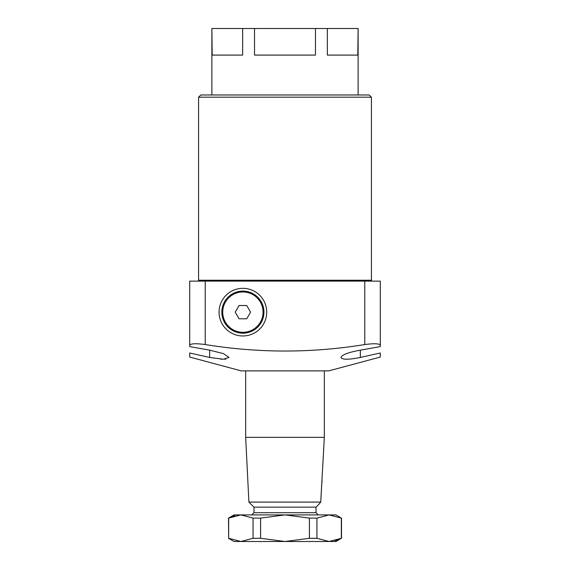 <?xml version="1.0" encoding="UTF-8"?>
<svg xmlns="http://www.w3.org/2000/svg" width="570" height="570" viewBox="0 0 570 570"><rect width="100%" height="100%" fill="white"/><g stroke="black" fill="none" stroke-linecap="round" stroke-linejoin="round"><path stroke-width="0.85" d="M266.717 312.146A23.819 23.819 0 0 0 242.898 288.327A23.819 23.819 0 0 0 219.072 312.146A23.819 23.819 0 0 0 242.898 335.965A23.819 23.819 0 0 0 266.717 312.146M380.29 352.987L360.347 357.447L380.29 352.987L380.29 357.062L328.769 370.87L241.231 370.87L189.71 357.062L189.71 352.987L209.653 357.447L209.653 350.165L223.412 353.592L229.047 357.447L223.383 359.243L209.653 357.447M189.71 355.523L189.71 355.986M220.433 359.121L221.93 359.207M224.609 359.214L225.855 359.107M380.29 357.062L380.29 355.986M360.347 350.165L360.347 357.447C348.576 359.805 342.114 359.805 340.953 357.447C342.043 354.74 348.505 352.31 360.347 350.165L380.29 346.596L380.29 345.206C379.399 343.539 374.226 343.318 364.779 344.551L364.779 281.124L205.221 281.124L205.221 344.551C258.495 353.193 311.676 353.193 364.779 344.551M372.31 281.124A0.884 0.884 0 0 1 371.426 280.233L371.426 97.192L198.574 97.192L200.79 94.976L369.21 94.976L371.426 97.192M197.69 281.124A0.884 0.884 0 0 0 198.574 280.233L198.574 97.192M211.876 94.976L211.876 28.5L212.197 55.09L242.656 55.09L242.656 28.5L254.534 28.5L254.534 55.09L315.466 55.09L315.466 28.5L327.344 28.5L327.344 55.09L357.803 55.09L358.124 28.5L358.124 94.976M364.779 281.124L380.29 281.124L380.29 345.206M209.653 350.165L189.71 346.596L189.71 281.124L205.221 281.124M212.197 28.5L242.656 28.5M254.534 28.5L315.466 28.5M327.344 28.5L357.803 28.5M205.221 344.551C195.795 343.318 190.622 343.539 189.71 345.206M321.701 483.959L320.746 502.077L318.459 504.714L320.746 502.077L248.905 502.077L245.663 437.347L245.663 370.87M253.978 512.694L316.022 512.694L316.022 507.15L253.978 507.15L253.978 512.694L251.762 514.909M316.022 512.694L318.238 514.909M320.746 502.077L324.337 437.347L245.663 437.347M324.337 437.347L324.337 370.87M316.022 507.15L318.459 504.714M253.978 507.15L248.905 502.077M322.136 481.258L322.05 481.728M321.943 482.32L321.836 483.011M260.597 518.109L285 514.909L309.403 518.109L309.403 538.301L285 541.5L260.597 538.301L260.597 518.109L253.059 518.109L253.059 538.301L240.861 541.5L228.663 538.301L228.663 518.109L240.861 514.909L253.059 518.109M316.941 518.109L329.139 514.909L341.337 518.109L341.337 538.301L329.139 541.5L316.941 538.301L316.941 518.109L309.403 518.109M335.267 540.659L341.337 538.301L335.965 541.5L329.168 541.5M234.733 515.75L228.492 518.109L228.663 538.301M253.059 538.301L260.597 538.301M228.492 518.109L234.035 514.909L335.965 514.909L341.337 518.109M309.403 538.301L316.941 538.301M329.139 541.5L234.035 541.5L228.492 538.301M224.666 322.67A21.054 21.054 0 0 1 232.368 293.913A21.054 21.054 0 0 1 261.131 301.623A21.054 21.054 0 0 1 253.422 330.379A21.054 21.054 0 0 1 224.666 322.67A21.054 21.054 0 0 0 253.422 330.379A21.054 21.054 0 0 0 261.131 301.623M239.058 305.499L235.218 312.146L239.058 318.794L246.732 318.794L250.572 312.146L246.732 305.499L239.058 305.499M198.574 280.233L371.426 280.233M260.362 302.064A20.164 20.164 0 0 0 232.816 294.683A20.164 20.164 0 0 0 225.435 322.228A20.164 20.164 0 0 0 252.98 329.61A20.164 20.164 0 0 0 260.362 302.064M341.508 518.109L341.508 538.301"/></g></svg>
